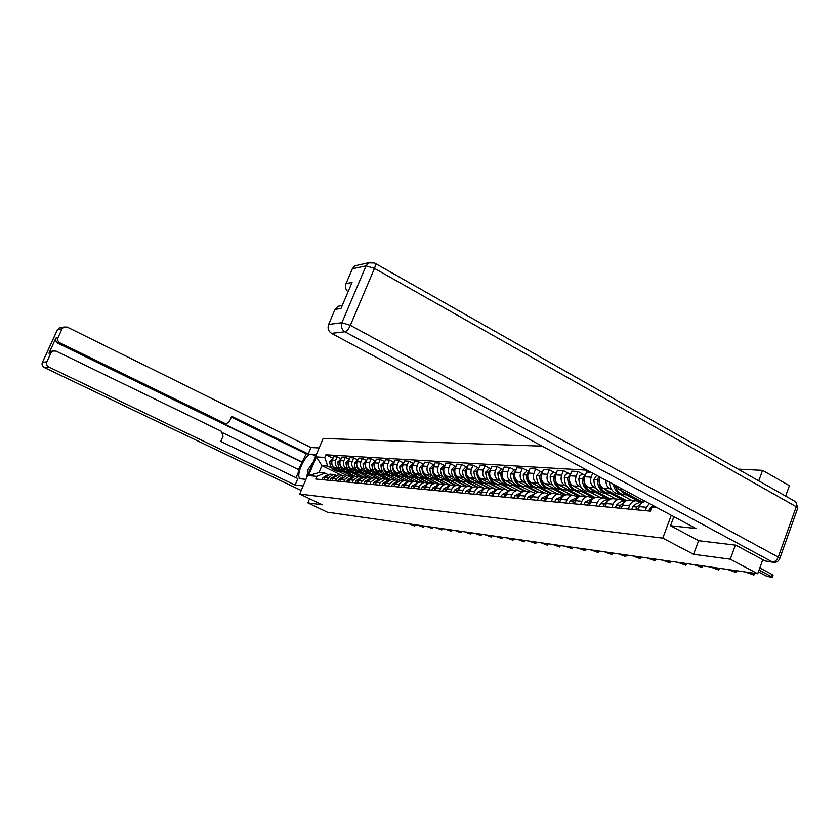 <?xml version="1.0" encoding="UTF-8"?>
<svg xmlns="http://www.w3.org/2000/svg" width="840" height="840" viewBox="0 0 840 840"><rect width="100%" height="100%" fill="white"/><g stroke="black" fill="none" stroke-linecap="round" stroke-linejoin="round"><path stroke-width="1.26" d="M542.157 446.145L323.137 438.48L299.744 494.067L662.781 538.115L693.588 554.295L730.286 559.178L757.732 573.751L327.401 512.201L307.86 502.908L322.319 504.83L299.744 494.067M758.762 480.837L762.583 470.348L738.098 469.13M762.583 470.348L789.39 485.678L785.642 496.083M309.603 498.771L307.86 502.908M730.286 559.178L735.409 545.097M762.804 559.661L757.732 573.751M645.676 501.575C642.768 501.732 640.637 503.412 639.272 506.625L646.538 507.297L649.278 503.507M646.538 507.297L645.267 510.657M639.272 506.625L638.012 509.964M628.288 509.03L629.538 505.722C630.945 502.446 633.139 500.787 636.122 500.735L640.574 502.488M629.559 500.168L629.076 500.126C626.105 500.178 623.921 501.827 622.524 505.071L621.275 508.358M611.877 507.455L613.116 504.21C614.502 500.987 616.665 499.349 619.626 499.306L624.025 501.029M615.751 485.552L618.996 489.416L642.978 502.247M613.284 498.75L612.812 498.708C609.872 498.761 607.708 500.378 606.323 503.58L605.094 506.804M611.846 489.794L609.808 488.712C607.026 486.969 605.776 484.197 606.071 480.365M631.627 500.346L620.434 494.372M596.001 505.932L597.23 502.74C598.595 499.569 600.747 497.963 603.666 497.921L608.024 499.611M600.212 477.236L600.001 477.771C598.678 482.36 599.739 485.846 603.183 488.208L626.514 500.619M597.545 497.385L597.072 497.343C594.163 497.396 592.022 498.992 590.657 502.131L589.438 505.302M596.316 488.586L594.3 487.526C590.877 485.184 589.827 481.73 591.139 477.183L592.673 473.193M615.899 498.981L604.811 493.101M580.639 504.452L581.847 501.312C583.212 498.204 585.333 496.619 588.221 496.577L592.536 498.246M591.003 472.3L586.562 472.028L584.735 476.763C583.433 481.278 584.482 484.701 587.885 487.032L610.606 499.065M582.309 496.062L581.837 496.02C578.96 496.062 576.849 497.637 575.495 500.724L574.287 503.843M581.27 487.421L579.285 486.37C575.894 484.06 574.854 480.669 576.156 476.196L577.962 471.503L571.756 471.125L569.95 475.786C568.659 480.228 569.699 483.599 573.069 485.888L595.235 497.574M600.653 497.658L589.691 491.862M565.772 503.034L566.969 499.937C568.312 496.87 570.413 495.327 573.269 495.275L577.532 496.923M583.264 474.338L577.962 471.503M567.546 494.781L567.084 494.739C564.239 494.781 562.149 496.325 560.816 499.37L559.619 502.435M566.696 486.286L564.732 485.257C561.383 482.979 560.343 479.64 561.635 475.23L563.43 470.62L557.413 470.253L555.629 474.842C554.348 479.22 555.376 482.538 558.716 484.796L580.367 496.156M585.879 496.377L575.033 490.665M551.365 501.648L552.552 498.603C553.875 495.59 555.954 494.067 558.779 494.025L563 495.642M568.67 473.403L563.43 470.62M553.245 493.542L552.794 493.5C549.969 493.542 547.9 495.054 546.588 498.057L545.401 501.07M552.573 485.195L550.63 484.176C547.312 481.929 546.284 478.643 547.565 474.306L549.328 469.76L543.501 469.413L541.737 473.918C540.466 478.233 541.485 481.499 544.793 483.725L565.992 494.802M571.567 495.128L560.816 489.51M537.401 500.304L538.577 497.312C539.889 494.34 541.947 492.839 544.74 492.796L548.919 494.403M554.526 472.511L549.328 469.76M539.385 492.334L538.933 492.293C536.141 492.334 534.093 493.826 532.791 496.776L532.486 497.553M538.881 484.124L536.949 483.126C533.663 480.921 532.655 477.677 533.914 473.403L535.668 468.93L530.009 468.584L528.266 473.025C527.006 477.278 528.024 480.501 531.289 482.685L552.09 493.511M557.676 493.92L547.04 488.376M523.866 499.013L525.021 496.062C526.323 493.132 528.36 491.663 531.132 491.62L535.259 493.195M540.813 471.639L535.668 468.93M525.945 491.169L525.494 491.127C522.732 491.169 520.706 492.639 519.414 495.537L518.269 498.467M525.588 483.094L523.688 482.108C520.433 479.934 519.424 476.742 520.674 472.531L522.406 468.122L516.915 467.786L515.193 472.164C513.954 476.354 514.952 479.525 518.186 481.688L538.65 492.293M544.194 492.755L533.663 487.284M510.741 497.753L511.886 494.844C513.167 491.967 515.183 490.507 517.923 490.476L522.008 492.03M527.499 470.788L522.406 468.122M512.894 490.035L512.452 489.993C509.723 490.035 507.717 491.484 506.436 494.34L505.302 497.228M512.683 482.087L510.804 481.12C507.591 478.979 506.594 475.829 507.822 471.681L509.544 467.344L504.21 467.019L502.499 471.324C501.281 475.451 502.268 478.58 505.47 480.711L525.683 491.148M531.111 491.62L520.684 486.224M497.994 496.524L499.128 493.668C500.399 490.833 502.394 489.394 505.103 489.363L509.156 490.896M514.573 469.969L509.544 467.344M500.231 488.933L499.79 488.901C497.091 488.933 495.106 490.361 493.846 493.175L492.713 496.02M500.157 481.12L498.298 480.155C495.117 478.044 494.13 474.947 495.348 470.852L497.049 466.578L491.873 466.263L490.182 470.516C488.964 474.579 489.941 477.656 493.112 479.756L513.135 490.056M518.406 490.518L508.074 485.195M485.625 495.338L486.738 492.513C487.998 489.731 489.972 488.313 492.66 488.281L496.608 489.762M502.036 469.171L497.049 466.578M487.935 487.872L487.494 487.83C484.827 487.862 482.864 489.269 481.614 492.041L480.491 494.844M487.988 480.175L486.15 479.22C482.99 477.141 482.024 474.086 483.231 470.054L484.911 465.843L479.882 465.538L478.202 469.728C477.005 473.729 477.971 476.763 481.11 478.842L500.923 488.995M506.226 489.531L495.831 484.197M473.603 494.183L474.716 491.4C475.955 488.649 477.907 487.263 480.564 487.231L484.386 488.649M489.846 468.394L484.911 465.843M475.986 486.832L475.556 486.791C472.909 486.822 470.967 488.208 469.728 490.949L468.626 493.71M476.165 479.252L474.338 478.317C471.219 476.259 470.253 473.245 471.45 469.276L473.109 465.129L468.216 464.825L466.568 468.951C465.37 472.899 466.337 475.902 469.445 477.939L489.069 487.967M496.65 489.731L483.924 483.221M461.927 493.059L463.533 489.29L465.832 486.959L468.815 486.213L472.521 487.578M478.002 467.649L473.109 465.129M464.373 485.825L461.927 486.087L459.701 487.526L457.086 492.597M464.667 478.359L462.861 477.435C459.774 475.409 458.819 472.437 459.995 468.52L461.643 464.425L456.887 464.132L455.249 468.206C454.072 472.101 455.018 475.052 458.094 477.068L477.53 486.969M484.606 488.523L472.353 482.276M450.566 491.978L452.161 488.25L454.44 485.961L457.391 485.216L460.992 486.528M466.483 466.914L461.643 464.425M453.075 484.838L450.66 485.111L448.455 486.518L445.862 491.526M453.485 477.488L451.689 476.584C448.634 474.579 447.689 471.65 448.854 467.786L450.481 463.743L445.862 463.47L444.234 467.481C443.069 471.324 444.014 474.233 447.058 476.228L466.305 485.993M472.909 487.368L461.097 481.362M439.53 490.917L441.399 486.78L443.363 484.985L446.281 484.25L449.778 485.51M455.28 466.2L450.481 463.743M442.092 483.893L439.698 484.144L437.514 485.541L434.942 490.476M442.596 476.648L440.832 475.745C437.798 473.771 436.863 470.883 438.018 467.072L439.635 463.082L435.131 462.808L433.524 466.778C432.369 470.558 433.304 473.435 436.317 475.398L455.375 485.037M461.548 486.245L450.135 480.459M428.788 489.888L430.637 485.804L432.579 484.029L435.467 483.315L438.858 484.523M444.37 465.507L439.635 463.082M431.393 482.958L429.03 483.21L426.867 484.586L424.326 489.457M432.002 475.818L430.259 474.936C427.256 472.983 426.321 470.138 427.466 466.379L429.062 462.441L424.683 462.179L423.087 466.084C421.953 469.822 422.877 472.657 425.859 474.6L444.738 484.113M450.503 485.163L439.467 479.588M418.331 488.88L419.874 485.31L422.09 483.105L424.945 482.402L428.243 483.556M433.766 464.835L429.062 462.441M420.987 482.055L418.645 482.307L416.504 483.661L413.994 488.46M421.691 475.02L419.958 474.149C416.987 472.227 416.062 469.403 417.197 465.696L418.782 461.822L414.509 461.559L412.933 465.413C411.8 469.108 412.724 471.902 415.685 473.823L434.375 483.221M439.772 484.124L429.082 478.748M408.145 487.904L409.973 483.935L411.873 482.213L414.697 481.509L417.911 482.632M423.433 464.173L418.782 461.822M410.855 481.173L406.791 482.412L403.925 487.494M411.642 474.233L409.931 473.382C406.98 471.481 406.067 468.699 407.19 465.034L408.755 461.202L404.596 460.95L403.043 464.762C401.919 468.405 402.832 471.167 405.762 473.056L424.274 482.339M429.334 483.116L418.971 477.918M398.233 486.948L399.745 483.473L401.919 481.331L404.723 480.648L407.841 481.719M413.364 463.533L408.755 461.202M400.985 480.322L395.147 484.05L394.118 486.56M401.846 473.477L400.155 472.626C397.236 470.747 396.333 468.006 397.446 464.394L399 460.614L394.937 460.362L393.393 464.121C392.291 467.723 393.183 470.453 396.092 472.311L414.435 481.488M419.181 482.15L409.112 477.11M388.574 486.024L389.592 483.536L395 479.798L398.034 480.837M403.557 462.913L399 460.614M391.356 479.483L385.581 483.157L384.562 485.636M392.301 472.731L390.621 471.891C387.733 470.043 386.841 467.334 387.944 463.764L389.477 460.036L385.529 459.795L383.995 463.502C382.904 467.05 383.786 469.749 386.663 471.597L404.828 480.648M409.3 481.215L399.494 476.322M379.155 485.121L380.173 482.664L385.518 478.979L388.479 479.976M394.002 462.305L389.477 460.036M381.98 478.674L376.257 482.296L375.249 484.743M382.998 472.017L381.339 471.188C378.473 469.35 377.591 466.673 378.683 463.155L380.195 459.469L376.341 459.239L374.829 462.903C373.748 466.399 374.63 469.067 377.475 470.883L395.483 479.85M399.693 480.322L390.128 475.556M369.978 484.239L370.986 481.814L376.278 478.17L379.155 479.136L359.762 469.529L363.437 469.812C360.633 468.027 359.762 465.413 360.832 461.979L362.324 458.378L358.649 458.157L357.168 461.738C356.097 465.15 356.969 467.754 359.762 469.529M384.678 461.717L380.195 459.469M372.834 477.876L367.164 481.457L366.167 483.872M373.926 471.303L372.278 470.484C369.443 468.678 368.56 466.032 369.642 462.556L371.154 458.913L367.385 458.693L365.883 462.305C364.812 465.769 365.683 468.405 368.508 470.201L386.484 479.115M390.338 479.462L380.982 474.81M361.032 483.378L362.019 480.984L367.269 477.393L370.072 478.317M375.564 461.129L371.154 458.913M363.909 477.099L358.292 480.638L357.305 483.021M381.245 478.632L372.068 474.086M365.075 470.62L363.437 469.812M352.296 482.538L353.283 480.175L358.481 476.627L361.211 477.519M366.629 460.53L362.324 458.378M355.205 476.343L349.639 479.84L348.663 482.192M356.433 469.949L354.816 469.151C352.034 467.387 351.173 464.804 352.223 461.412L353.703 457.853L350.123 457.643L348.653 461.171C347.592 464.552 348.453 467.114 351.225 468.878L370.219 478.254M372.393 477.834L363.363 473.372M343.77 481.73L344.747 479.388L349.902 475.881L352.569 476.753M357.903 459.953L353.703 457.853M346.71 475.608L341.197 479.062L340.231 481.383M347.991 469.298L346.395 468.5C343.633 466.757 342.783 464.205 343.833 460.856L345.293 457.349L341.796 457.128L340.337 460.625C339.286 463.964 340.137 466.494 342.888 468.237L361.505 477.404M363.815 477.089L354.858 472.679M335.454 480.931L336.42 478.611L341.523 475.156L344.127 475.986M349.398 459.386L345.293 457.349M338.415 474.884L332.955 478.296L332 480.596M339.759 468.657L338.163 467.87C335.433 466.147 334.593 463.628 335.632 460.31L337.082 456.844L333.659 456.635L332.22 460.089C331.181 463.386 332.02 465.895 334.75 467.607L353 476.574M355.435 476.364L346.563 472.007M327.338 480.144L328.293 477.866L333.344 474.443L335.885 475.251M341.082 458.829L337.082 456.844M330.32 474.18L324.901 477.55L323.957 479.819M656.953 507.612L651.924 507.15L654.119 506.1M341.334 475.136L321.909 465.623L319 472.542L324.765 473.036L316.838 476.375L315.725 479.031L650.423 511.151L651.924 507.15M316.838 476.375L308.522 475.608L316.397 456.907L324.786 457.433L327.695 466.053L321.909 465.623L316.397 456.907M587.013 470.159L325.899 454.797L324.786 457.433M671.286 515.288L662.781 538.115M698.607 540.655L693.588 554.295M347.245 475.65L338.457 471.334M331.706 468.027L327.695 466.053M324.765 473.036L327.831 474.537M332.966 458.294L325.899 454.797M319 472.542L308.522 475.608M758.404 571.872L765.807 575.809L772.317 577.742L771.299 576.597L772.065 574.476L773.073 575.631L772.443 577.395M653.016 505.512L649.919 508.274L648.784 510.993M771.299 576.597L759.056 570.077M772.065 574.476L759.822 567.945M773.535 562.327L765.314 561.015L735.788 545.15L698.712 540.708L670.52 525.725L673.89 516.684M670.52 525.725L695.909 528.476L331.548 333.365C328.377 331.223 327.401 328.251 328.608 324.461L335.024 309.414L338.058 306.233L340.882 305.792M348.033 291.889C345.587 289.59 344.915 286.829 346.028 283.605L352.38 268.716L355.016 265.776L357.903 265.167M335.024 309.414L340.956 308.5L352.034 282.481L346.028 283.605M305.928 479.378L300.657 478.8C294.483 477.33 305.193 453.169 311.567 454.167L316.418 454.461M319.158 447.951L310.957 447.542L308.248 453.968L231.672 416.325L229.404 421.565L226.464 423.696L224.805 423.37L59.892 342.836L57.834 343.203L55.839 340.977L55.944 338.026L48.951 353.209L50.883 351.33L52.805 351.057M298.526 469.581L306.149 453.852L308.248 453.968M296.069 477.719L299.334 469.969L222.999 432.947M310.957 447.542L67.158 327.054L63.767 327.044L62.066 328.808L57.466 329.763L42.43 362.376L46.872 361.788L50.967 352.905L52.92 351.015L56.091 351.11L221.361 431.298L223.062 436.181L220.784 441.441L297.864 478.59L295.123 485.069L48.783 366.986L44.321 367.521L301.256 490.466M303.167 485.94L295.123 485.069M62.066 328.808L58.002 337.638C57.236 339.864 57.866 341.596 59.892 342.836M46.872 361.788C46.105 364.014 46.746 365.757 48.783 366.986M302.61 462.231L222.925 423.339L224.805 423.37M301.665 462.157L57.834 343.203M306.149 453.852L231.347 417.092M225.95 423.685L222.925 423.339M306.768 477.372L308.07 469.455L313.288 461.874M745.248 571.966L753.9 575.085L750.561 572.723M641.077 503.695L636.982 506.867L635.702 509.744M642.264 502.551L638.851 502.74L635.733 504.105L632.888 506.688L631.764 509.366M637.434 509.901L639.429 506.247M727.598 569.436L736.082 572.513L732.743 570.171M624.183 502.32L620.382 505.323L619.111 508.148M625.643 501.081L622.325 501.281L619.238 502.614L616.424 505.155L615.311 507.78M620.792 508.305L622.598 504.882M629.496 492.912L634.211 495.443M710.514 567L718.83 570.014L715.491 567.703M607.856 500.997L604.327 503.832L603.078 506.615M608.905 499.611L605.703 500.042L602.721 501.564L600.505 503.675L599.403 506.257M604.695 506.762L606.333 503.548M627.942 494.991L624.971 494.75C619.92 494.214 616.602 491.022 615.038 485.173M620.886 490.423L624.981 494.078L629.528 495.044M626.587 494.876L640.815 502.478M613.252 484.207C614.607 490.529 617.977 493.994 623.332 494.613L623.752 494.613M609.368 482.129C610.176 489.416 613.589 493.479 619.605 494.308L622.534 494.55M693.956 564.627L702.114 567.599L698.786 565.32M592.063 499.727L588.651 502.562L587.559 505.124M593.397 498.246L585.239 502.058L584.01 504.777M589.134 505.271L590.604 502.268M612.045 493.689L609.189 493.458C602.679 492.419 599.298 487.925 599.025 479.976L599.949 477.089M605.062 489.206L609.115 492.796L613.61 493.752M598.804 476.48L597.45 479.861C597.712 487.809 601.094 492.293 607.603 493.332L608.002 493.332M596.715 475.356L593.87 479.619C594.132 487.536 597.502 491.999 603.992 493.028L606.816 493.259M610.9 493.594L624.865 501.018M677.901 562.327L685.913 565.257L682.584 563M576.775 498.488L573.615 501.165L572.544 503.675M578.393 496.923L570.318 500.671L569.1 503.349M574.056 503.822L575.379 501.029M596.652 492.429L593.901 492.209C587.465 491.19 584.115 486.759 583.852 478.937L585.186 475.598M589.743 488.009L593.754 491.558L598.206 492.492M585.596 474.527L582.32 478.832C582.582 486.644 585.932 491.064 592.368 492.082L592.746 492.093M582.813 474.306L580.01 475.451L578.855 478.59C579.117 486.381 582.456 490.781 588.872 491.799L591.591 492.019M595.707 492.356L609.452 499.632M662.34 560.101L670.194 562.978L666.887 560.752M561.971 497.301L559.062 499.81L557.991 502.278M563.787 495.642L555.86 499.328L554.652 501.963M559.461 502.425L560.626 499.832M581.752 491.211L579.096 491.001C572.723 489.993 569.404 485.636 569.142 477.929L570.35 474.768M574.907 486.864L583.275 491.274M570.791 473.613L567.662 477.824C567.924 485.52 571.242 489.867 577.605 490.875L577.973 490.886M568.218 473.382L565.446 474.506L564.301 477.593C564.564 485.257 567.872 489.594 574.224 490.602L576.839 490.812M580.986 491.148L594.079 498.046M647.241 557.949L654.948 560.774L651.641 558.579M547.638 496.146L544.95 498.498L543.9 500.934M549.518 494.393L541.852 498.026L540.655 500.619M567.304 490.035L564.743 489.825C558.442 488.828 555.156 484.544 554.894 476.952L555.954 473.991M560.532 485.751L568.817 490.098M556.448 472.721L553.466 476.858C553.718 484.428 557.004 488.712 563.304 489.709L563.64 489.709M554.075 472.479L551.334 473.592L550.2 476.627C550.462 484.176 553.728 488.45 560.018 489.437L562.538 489.647M545.317 501.07L546.347 498.666M566.716 489.983L579.222 496.545M632.583 555.849L640.154 558.642L636.856 556.458M533.736 495.023L531.269 497.217L530.229 499.622M535.668 493.185L528.276 496.766L527.09 499.317M553.298 488.891L550.83 488.691C544.593 487.704 541.338 483.483 541.086 476.007L542 473.256M546.599 484.669L554.788 488.954M542.535 471.87L539.69 475.913C539.952 483.378 543.197 487.599 549.433 488.576L549.759 488.586M540.361 471.608L536.529 475.692C536.781 483.126 540.025 487.337 546.242 488.313L548.678 488.513M552.877 488.859L564.848 495.106M618.345 553.812L625.79 556.563L622.503 554.411M520.264 493.941L517.996 495.989L516.968 498.341M522.239 492.019L515.088 495.537L513.923 498.057M539.7 487.778L537.327 487.589C531.153 486.612 527.94 482.454 527.678 475.094L528.444 472.574M533.075 483.62L541.191 487.841M529.043 471.041L526.333 474.999C526.586 482.349 529.798 486.507 535.972 487.473L536.277 487.483M527.058 470.757L523.257 474.789C523.519 482.108 526.722 486.255 532.875 487.221L535.227 487.41M518.332 498.288L519.036 496.503M539.438 487.757L550.935 493.742M604.517 551.838L611.825 554.537L608.549 552.416M507.192 492.891L505.124 494.781L504.105 497.112M509.208 490.896L502.299 494.351L501.144 496.829M526.523 486.707L524.234 486.518C519.236 485.94 516.096 482.811 514.836 477.12M514.668 474.243L515.267 471.986M519.96 482.601L527.982 486.759M515.949 470.243L513.366 474.106C513.618 481.352 516.799 485.447 522.91 486.413L523.205 486.413M514.143 469.938L510.384 473.907C510.636 481.12 513.817 485.205 519.908 486.161L522.165 486.35M505.491 496.734L505.953 495.569M526.407 486.696L537.474 492.429M591.066 549.906L598.259 552.573L594.993 550.473M494.508 491.862L491.61 495.915M496.545 489.804L489.888 493.195L488.744 495.632M513.712 485.656L511.507 485.478C506.793 484.974 503.727 482.087 502.32 476.826M507.224 481.614L515.172 485.719M503.244 469.466L500.777 473.245C501.029 480.386 504.179 484.428 510.227 485.373L510.5 485.373M501.596 469.14L497.879 473.056C498.131 480.165 501.281 484.187 507.308 485.132L509.492 485.31M513.744 485.656L524.444 491.19M502.11 472.626L502.362 471.713M578.004 548.037L585.071 550.673L581.816 548.583M482.192 490.875L479.483 494.75M484.25 488.744L477.824 492.072L476.69 494.477M501.281 484.638L499.149 484.47C494.634 484.008 491.642 481.299 490.151 476.354M494.855 480.648L502.719 484.701M490.896 468.72L488.544 472.416C488.796 479.451 491.915 483.431 497.9 484.365L498.162 484.376M489.416 468.374L485.73 472.217C485.982 479.231 489.101 483.2 495.065 484.134L497.175 484.302M501.449 484.659L511.844 490.004M565.288 546.221L572.24 548.814L568.995 546.756M470.232 489.909L467.691 493.616M472.3 487.715L466.095 490.991L464.982 493.353M489.195 483.651L487.137 483.483C482.79 483.063 479.85 480.501 478.306 475.797M482.832 479.724L490.613 483.714M478.894 467.995L476.658 471.597C476.91 478.538 479.997 482.465 485.919 483.389L486.171 483.389M477.572 467.618L473.928 471.419C474.18 478.328 477.257 482.244 483.168 483.157L485.205 483.326M489.489 483.683L499.653 488.891M552.92 544.457L559.755 547.008L556.532 544.971M458.608 488.964L456.225 492.513M460.677 486.717L454.703 489.93L453.59 492.261M477.445 482.695L475.461 482.528C471.261 482.139 468.374 479.693 466.788 475.199M471.146 478.81L478.853 482.748M467.229 467.292L465.108 470.81C465.36 477.645 468.416 481.519 474.275 482.433L474.516 482.444M466.053 466.882L462.452 470.631C462.693 477.445 465.749 481.31 471.597 482.213L473.571 482.381M477.855 482.738L487.904 487.862M540.876 542.735L547.606 545.255L544.394 543.239M447.31 488.05L445.084 491.442M449.379 485.751L443.615 488.901L442.522 491.201M466.022 481.761L464.1 481.604C460.026 481.226 457.191 478.894 455.584 474.59M459.784 477.929L467.418 481.814M455.889 466.61L453.873 470.043C454.115 476.784 457.149 480.606 462.956 481.509L463.176 481.519M454.86 466.179L451.29 469.865C451.531 476.584 454.556 480.396 460.352 481.299L462.252 481.457M466.546 481.814L476.501 486.875M529.148 541.054L535.773 543.543L532.571 541.548M436.328 487.158L434.238 490.403M438.386 484.817L432.831 487.893L431.75 490.171M454.913 480.858L453.054 480.701C449.085 480.344 446.292 478.096 444.675 473.959M448.739 477.078L456.288 480.911M444.854 465.948L442.943 469.298C443.184 475.944 446.187 479.724 451.931 480.606L452.141 480.617M443.961 465.486L440.423 469.119C440.664 475.755 443.656 479.514 449.4 480.406L451.238 480.554M455.522 480.911L465.392 485.909M517.724 539.417L524.255 541.874L521.062 539.9M425.639 486.286L423.685 489.394M427.675 483.913L422.342 486.917L421.26 489.163M444.098 479.966L442.292 479.819C438.428 479.483 435.687 477.32 434.06 473.319M437.976 476.238L445.463 480.029M434.112 465.308L432.296 468.562C432.548 475.136 435.509 478.853 441.21 479.735L441.409 479.735M433.346 464.804L429.849 468.394C430.091 474.947 433.052 478.653 438.743 479.535L440.517 479.682M444.801 480.029L454.577 484.974M506.594 537.831L513.019 540.246L509.849 538.293M415.233 485.447L413.417 488.407M417.26 483.031L412.115 485.971L411.054 488.177M433.566 479.105L431.823 478.968C428.054 478.643 425.344 476.543 423.717 472.679M427.507 475.43L434.91 479.168M423.665 464.688L421.943 467.859C422.184 474.338 425.124 478.013 430.763 478.884L430.952 478.884M423.024 464.153L419.559 467.691C419.8 474.149 422.73 477.813 428.358 478.685L430.08 478.821M434.354 479.168L444.045 484.06M495.737 536.277L502.079 538.671L498.907 536.729M405.111 484.617L403.41 487.452M407.106 482.171L402.161 485.048L401.111 487.231M423.308 478.275L421.628 478.139C417.931 477.824 415.275 475.797 413.637 472.048M417.312 474.642L424.641 478.328M413.48 464.09L411.852 467.166C412.094 473.56 415.002 477.194 420.588 478.055L420.767 478.055M412.965 463.512L409.531 467.009C409.763 473.382 412.671 477.005 418.247 477.855L419.916 477.992M424.169 478.328L433.786 483.168M485.163 534.765L491.4 537.117L488.25 535.206M395.252 483.808L393.666 486.518M397.215 481.341L392.469 484.144L391.419 486.297M413.312 477.456L411.684 477.32C408.072 477.015 405.447 475.052 403.82 471.419M407.369 473.865L414.635 477.509M403.557 463.502L402.024 466.494C402.255 472.805 405.143 476.385 410.676 477.236L410.844 477.246M403.158 462.893L399.756 466.337C399.998 472.637 402.875 476.207 408.397 477.057L410.004 477.183M414.246 477.519L423.791 482.296M474.842 533.284L480.995 535.615L477.855 533.715M385.644 483.021L384.163 485.604M387.576 480.532L383.008 483.263L381.98 485.394M403.578 476.658L401.993 476.532C398.454 476.238 395.871 474.327 394.244 470.799M397.688 473.12L404.891 476.711M393.887 462.935L392.438 465.843C392.679 472.07 395.535 475.608 401.016 476.448L401.173 476.459M393.603 462.284L390.233 465.685C390.474 471.902 393.32 475.43 398.79 476.269L400.355 476.396M404.576 476.721L414.036 481.457M464.772 531.846L470.841 534.145L467.712 532.266M376.278 482.255L374.903 484.712M378.179 479.745L373.8 482.412L372.771 484.512M394.086 475.881L392.553 475.755C389.078 475.471 386.536 473.613 384.909 470.18M388.248 472.385L395.378 475.933M384.457 462.389L383.103 465.203C383.334 471.356 386.169 474.852 391.598 475.681L391.745 475.681M384.279 461.685L380.951 465.056C381.181 471.188 384.006 474.673 389.424 475.503L390.936 475.629M395.147 475.944L404.534 480.627M454.944 530.439L460.929 532.718L457.821 530.849M367.143 481.499L365.873 483.851M369.012 478.979L364.812 481.572L363.794 483.651M384.825 475.125L383.344 475.01C379.932 474.726 377.423 472.92 375.806 469.57M379.05 471.671L386.106 475.178M375.26 461.853L373.989 464.572C374.22 470.652 377.024 474.106 382.41 474.925L382.546 474.936M375.197 461.108L371.889 464.436C372.12 470.495 374.923 473.939 380.289 474.757L381.759 474.873M385.938 475.188L395.252 479.819M445.347 529.063L451.248 531.311L448.161 529.473M358.25 480.764L357.063 483M360.077 478.233L356.034 480.753L355.036 482.8M375.784 474.39L374.356 474.275C371.007 474.002 368.529 472.238 366.912 468.972M370.062 470.967L377.066 474.443M366.293 461.339L365.106 463.974C365.337 469.969 368.109 473.382 373.443 474.201L373.58 474.201M366.324 460.551L363.058 463.827C363.29 469.812 366.062 473.214 371.375 474.033L372.803 474.149M376.961 474.443L386.284 479.073M435.981 527.73L441.808 529.946L438.721 528.119M349.556 480.05L348.464 482.171M351.351 477.509L347.477 479.966L346.49 481.981M366.975 473.666L365.579 473.56C362.292 473.298 359.846 471.576 358.239 468.384M361.305 470.295L368.235 473.718M357.536 460.834L356.433 463.376C356.664 469.308 359.415 472.679 364.697 473.487L364.822 473.487M357.672 459.995L354.428 463.239C354.659 469.151 357.409 472.511 362.681 473.319L364.056 473.435M368.193 473.729L377.916 478.538M426.836 526.418L432.579 528.612L429.513 526.806M341.082 479.356L340.074 481.373M342.836 476.794L339.129 479.189L338.142 481.183M358.376 472.962L357.021 472.857C353.787 472.605 351.372 470.915 349.776 467.806M352.758 469.634L359.625 473.015M348.989 460.352L347.959 462.798C348.191 468.657 350.921 471.986 356.16 472.784L356.276 472.794M349.219 459.459L346.017 462.661C346.238 468.51 348.968 471.828 354.186 472.626L355.519 472.731M417.89 525.137L423.56 527.31L420.504 525.514M332.798 478.674L331.884 480.585M334.519 476.112L330.971 478.422L329.994 480.406M349.976 472.28L348.663 472.175C345.481 471.923 343.098 470.274 341.512 467.229M344.4 468.983L351.204 472.332M340.641 459.89L339.696 462.231C339.927 468.027 342.626 471.314 347.812 472.101L347.928 472.112M340.977 458.934L337.796 462.105C338.016 467.88 340.715 471.156 345.891 471.944L347.183 472.048M409.154 523.887L414.75 526.029L411.705 524.255M324.713 478.002L323.883 479.819M326.403 475.44L323.001 477.687L322.035 479.64M341.764 471.608L336.913 470.463L333.428 466.673M336.252 468.353L342.993 471.66M332.483 459.438L331.621 461.675C331.853 467.407 334.53 470.652 339.665 471.44L339.769 471.44M332.671 458.409L329.763 461.548C329.983 467.261 332.661 470.505 337.796 471.282L339.045 471.387M334.75 467.607L338.163 467.87M342.888 468.237L346.395 468.5M351.225 468.878L354.816 469.151M368.508 470.201L372.278 470.484M377.475 470.883L381.339 471.188M386.663 471.597L390.621 471.891M396.092 472.311L400.155 472.626M405.762 473.056L409.931 473.382M415.685 473.823L419.958 474.149M425.859 474.6L430.259 474.936M436.317 475.398L440.832 475.745M447.058 476.228L451.689 476.584M458.094 477.068L462.861 477.435M469.445 477.939L474.338 478.317M481.11 478.842L486.15 479.22M493.112 479.756L498.298 480.155M505.47 480.711L510.804 481.12M518.186 481.688L523.688 482.108M531.289 482.685L536.949 483.126M544.793 483.725L550.63 484.176M558.716 484.796L564.732 485.257M573.069 485.888L579.285 486.37M587.885 487.032L594.3 487.526M603.183 488.208L609.808 488.712M618.996 489.416L623.626 489.773M332.955 478.296L336.42 478.611M341.197 479.062L344.747 479.388M349.639 479.84L353.283 480.175M358.292 480.638L362.019 480.984M367.164 481.457L370.986 481.814M376.257 482.296L380.173 482.664M385.581 483.157L389.592 483.536M395.147 484.05L399.262 484.428M404.964 484.953L409.195 485.342M415.034 485.888L419.381 486.286M425.387 486.843L429.849 487.253M436.013 487.83L440.601 488.25M446.943 488.838L451.657 489.269M458.178 489.878L463.019 490.329M469.728 490.949L474.716 491.4M481.614 492.041L486.738 492.513M493.846 493.175L499.128 493.668M506.436 494.34L511.886 494.844M519.414 495.537L525.021 496.062M532.791 496.776L538.577 497.312M546.588 498.057L552.552 498.603M560.816 499.37L566.969 499.937M575.495 500.724L581.847 501.312M590.657 502.131L597.23 502.74M606.323 503.58L613.116 504.21M622.524 505.071L629.538 505.722M324.901 477.55L328.293 477.866M340.337 460.625L343.833 460.856M348.653 461.171L352.223 461.412M357.168 461.738L360.832 461.979M365.883 462.305L369.642 462.556M374.829 462.903L378.683 463.155M383.995 463.502L387.944 463.764M393.393 464.121L397.446 464.394M403.043 464.762L407.19 465.034M412.933 465.413L417.197 465.696M423.087 466.084L427.466 466.379M433.524 466.778L438.018 467.072M444.234 467.481L448.854 467.786M455.249 468.206L459.995 468.52M466.568 468.951L471.45 469.276M478.202 469.728L483.231 470.054M490.182 470.516L495.348 470.852M502.499 471.324L507.822 471.681M515.193 472.164L520.674 472.531M528.266 473.025L533.914 473.403M541.737 473.918L547.565 474.306M555.629 474.842L561.635 475.23M569.95 475.786L576.156 476.196M584.735 476.763L591.139 477.183M600.001 477.771L601.388 477.855M332.22 460.089L335.632 460.31M649.919 508.274L651.452 508.421M650.076 508.084L651.525 508.221M765.314 561.015L772.38 561.939L344.904 331.769C346.794 331.202 348.611 329.06 350.354 325.343L778.26 557.077L796.257 506.751L374.472 268.38L350.354 325.343L341.911 322.697L366.051 265.881L352.38 268.716M328.608 324.461L341.911 322.697C340.694 326.56 341.691 329.584 344.904 331.769L331.548 333.365M366.051 265.881L374.472 268.38C375.69 265.272 375.711 263.477 374.546 262.993L368.729 262.889L366.051 265.881M370.661 262.29L355.016 265.776M772.38 561.939L773.703 562.349C776.475 562.496 778.46 561.309 779.646 558.8L778.26 557.077C776.853 560.301 774.889 561.918 772.38 561.939M375.039 263.277L794.829 501.291C796.614 502.142 797.087 503.958 796.257 506.751L797.57 508.631L779.856 558.222M50.967 352.905L48.951 353.209M55.944 338.026L58.002 337.638M315.683 456.194L311.567 454.167M57.34 329.91L59.147 328.02L60.995 327.631M63.767 327.044L59.147 328.02L57.404 329.784L42.368 362.397C41.58 364.592 42.21 366.293 44.237 367.51L44.321 367.521C42.305 366.293 41.675 364.581 42.43 362.376L42.315 362.502M301.245 490.497L44.132 367.427M752.871 573.951L753.175 573.101M632.888 506.688L636.825 507.056M633.045 506.499L636.982 506.867M735.032 571.379L735.336 570.549M616.424 505.155L620.225 505.512M616.581 504.977L620.382 505.323M717.759 568.9L718.064 568.071M600.505 503.675L604.18 504.011M600.653 503.496L604.327 503.832M701.033 566.496L701.327 565.677M585.091 502.236L588.651 502.562M593.88 479.378L597.461 479.619M585.239 502.058L588.798 502.394M593.87 479.619L597.45 479.861M684.81 564.154L685.104 563.356M570.171 500.84L573.615 501.165M578.865 478.349L582.33 478.59M570.318 500.671L573.762 500.997M578.855 478.59L582.32 478.832M669.081 561.897L669.375 561.11M555.723 499.495L559.062 499.81M564.312 477.362L567.672 477.593M555.86 499.328L559.209 499.643M564.301 477.593L567.662 477.824M653.825 559.702L654.119 558.925M541.706 498.194L544.95 498.498M550.211 476.396L553.476 476.616M541.852 498.026L545.097 498.33M550.2 476.627L553.466 476.858M639.02 557.571L639.303 556.815M528.129 496.933L531.269 497.217M536.539 475.461L539.7 475.681M528.276 496.766L531.416 497.06M536.529 475.692L539.69 475.913M624.645 555.502L624.928 554.757M514.952 495.705L517.996 495.989M523.268 474.558L526.344 474.768M515.088 495.537L518.144 495.82M523.257 474.789L526.333 474.999M610.67 553.497L610.953 552.751M502.163 494.508L505.124 494.781M510.394 473.687L513.377 473.886M502.299 494.351L505.26 494.624M510.384 473.907L513.366 474.106M597.103 551.544L597.376 550.809M489.752 493.353L492.618 493.626M497.889 472.836L500.787 473.025M489.888 493.195L492.755 493.469M497.879 473.056L500.777 473.245M583.905 549.644L584.178 548.929M477.687 492.23L480.48 492.492M485.741 472.007L488.555 472.195M477.824 492.072L480.617 492.334M485.73 472.217L488.544 472.416M571.063 547.796L571.337 547.092M465.959 491.138L468.678 491.39M473.939 471.198L476.669 471.387M466.095 490.991L468.815 491.243M473.928 471.419L476.658 471.597M558.579 546L558.841 545.297M454.566 490.077L457.202 490.319M462.462 470.421L465.119 470.6M454.703 489.93L457.338 490.171M462.452 470.631L465.108 470.81M546.42 544.247L546.683 543.564M443.489 489.048L446.05 489.279M451.3 469.655L453.884 469.833M443.615 488.901L446.187 489.132M451.29 469.865L453.873 470.043M534.587 542.546L534.849 541.874M432.705 488.04L435.194 488.271M440.433 468.919L442.953 469.088M432.831 487.893L435.33 488.124M440.423 469.119L442.943 469.298M523.047 540.887L523.309 540.215M422.205 487.064L424.641 487.284M429.86 468.195L432.306 468.363M422.342 486.917L424.767 487.148M429.849 468.394L432.296 468.562M511.822 539.27L512.075 538.608M411.989 486.108L414.351 486.329M419.57 467.492L421.953 467.659M412.115 485.971L414.488 486.192M419.559 467.691L421.943 467.859M500.871 537.695L501.123 537.043M402.034 485.184L404.344 485.394M409.542 466.809L411.863 466.967M402.161 485.048L404.471 485.257M409.531 467.009L411.852 467.166M490.193 536.162L490.445 535.521M392.343 484.281L394.58 484.491M399.767 466.147L402.034 466.294M392.469 484.144L394.716 484.355M399.756 466.337L402.024 466.494M479.777 534.67L480.029 534.03M382.882 483.399L385.077 483.609M390.243 465.497L392.448 465.644M383.008 483.263L385.203 483.473M390.233 465.685L392.438 465.843M469.623 533.201L469.875 532.571M373.674 482.538L375.806 482.738M380.961 464.867L383.114 465.014M373.8 482.412L375.931 482.601M380.951 465.056L383.103 465.203M459.711 531.783L459.953 531.153M364.686 481.709L366.765 481.898M371.899 464.247L374 464.394M364.812 481.572L366.891 481.761M371.889 464.436L373.989 464.572M450.03 530.387L450.272 529.778M355.919 480.89L357.945 481.079M363.069 463.649L365.117 463.785M356.034 480.753L358.071 480.942M363.058 463.827L365.106 463.974M440.58 529.032L440.822 528.423M347.361 480.092L349.346 480.281M354.438 463.06L356.444 463.197M347.477 479.966L349.461 480.144M354.428 463.239L356.433 463.376M431.351 527.698L431.592 527.1M339.014 479.315L340.945 479.493M346.028 462.483L347.97 462.62M339.129 479.189L341.061 479.367M346.017 462.661L347.959 462.798M422.331 526.407L422.572 525.808M330.855 478.548L332.745 478.727M337.806 461.927L339.707 462.053M330.971 478.422L332.829 478.601M337.796 462.105L339.696 462.231M413.522 525.137L413.753 524.548M322.885 477.813L324.723 477.981M329.774 461.37L331.632 461.507M323.001 477.687L324.776 477.855M329.763 461.548L331.621 461.675M329.942 474.149L333.344 474.443M338.037 474.852L341.523 475.156M346.332 475.577L349.902 475.881M354.827 476.312L358.481 476.627M363.52 477.068L367.269 477.393M372.445 477.844L376.278 478.17M381.581 478.632L385.518 478.979M390.957 479.451L395 479.798M400.575 480.281L404.723 480.648M410.445 481.142L414.697 481.509M420.578 482.024L424.945 482.402M430.983 482.927L435.467 483.315M441.672 483.851L446.281 484.25M452.655 484.806L457.391 485.216M463.943 485.782L468.815 486.213M475.556 486.791L480.564 487.231M487.494 487.83L492.66 488.281M499.79 488.901L505.103 489.363M512.452 489.993L517.923 490.476M525.494 491.127L531.132 491.62M538.933 492.293L544.74 492.796M552.794 493.5L558.779 494.025M567.084 494.739L573.269 495.275M581.837 496.02L588.221 496.577M597.072 497.343L603.666 497.921M612.812 498.708L619.626 499.306M629.076 500.126L636.122 500.735M797.8 507.938L795.774 501.89M338.058 306.233L342.206 305.582M52.92 351.015L50.883 351.33M754.551 573.29L754.026 574.749M641.476 502.488L642.422 502.562M736.722 570.749L736.197 572.187M624.918 501.029L625.632 501.092M719.46 568.271L718.935 569.709M702.744 565.887L702.219 567.304M686.532 563.567L686.007 564.984M582.509 474.285L585.617 474.485M670.813 561.32L670.288 562.716M567.913 473.361L570.822 473.54M655.567 559.135L655.043 560.532M553.78 472.458L556.479 472.637M640.763 557.014L640.248 558.4M540.067 471.587L542.587 471.744M626.388 554.967L625.874 556.332M526.764 470.747L529.106 470.894M612.423 552.962L611.909 554.327M513.849 469.928L516.023 470.064M598.847 551.019L598.343 552.374M501.312 469.13L503.328 469.256M585.659 549.139L585.144 550.473M489.132 468.353L490.991 468.468M572.827 547.302L572.313 548.625M477.288 467.596L479.01 467.712M560.332 545.517L559.828 546.829M465.78 466.872L467.366 466.967M548.184 543.774L547.68 545.076M454.577 466.158L456.036 466.253M536.34 542.083L535.836 543.375M443.688 465.465L445.011 465.549M524.811 540.435L524.317 541.716M433.083 464.793L434.291 464.867M513.576 538.828L513.082 540.099M422.751 464.132L423.854 464.205M502.625 537.264L502.131 538.524M412.692 463.491L413.69 463.554M491.957 535.731L491.463 536.981M402.895 462.872L403.788 462.935M481.541 534.24L481.047 535.479M393.341 462.263L394.139 462.315M471.377 532.791L470.894 534.019M384.027 461.675L384.731 461.717M461.465 531.374L460.981 532.591M374.934 461.097L375.554 461.139M451.784 529.988L451.3 531.195M366.072 460.53L366.608 460.572M442.334 528.633L441.851 529.83M433.094 527.321L432.621 528.496M424.074 526.029L423.602 527.205M415.254 524.769L414.792 525.934"/></g></svg>
